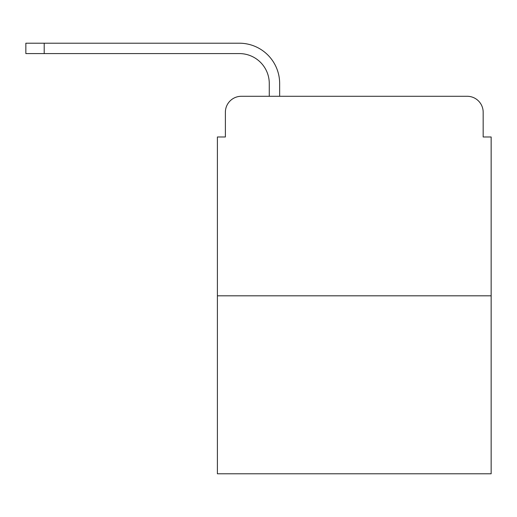 <?xml version="1.0" encoding="UTF-8"?>
<svg xmlns="http://www.w3.org/2000/svg" width="517" height="517" viewBox="0 0 517 517"><rect width="100%" height="100%" fill="white"/><g stroke="black" fill="none" stroke-linecap="round" stroke-linejoin="round"><path stroke-width="0.78" d="M225.38 112.247L225.38 136.986L225.38 112.247A15.962 15.962 0 0 1 241.342 96.285L269.273 96.285L269.273 83.515A29.928 29.928 0 0 0 239.345 53.587A29.928 29.928 0 0 1 269.273 83.515A29.928 29.928 0 0 0 239.345 53.587A29.928 29.928 0 0 1 269.273 83.515A29.928 29.928 0 0 0 239.345 53.587A29.928 29.928 0 0 1 269.273 83.515A29.928 29.928 0 0 0 239.345 53.587A29.928 29.928 0 0 1 269.273 83.515A29.928 29.928 0 0 0 239.345 53.587A29.928 29.928 0 0 1 269.273 83.515A29.928 29.928 0 0 0 239.345 53.587A29.928 29.928 0 0 1 269.273 83.515A29.928 29.928 0 0 0 239.345 53.587A29.928 29.928 0 0 1 269.273 83.515A29.928 29.928 0 0 0 239.345 53.587A29.928 29.928 0 0 1 269.273 83.515A29.928 29.928 0 0 0 239.345 53.587A29.928 29.928 0 0 1 269.273 83.515M491.15 295.814L217.398 295.814L217.398 473.792L491.15 473.792L491.15 136.986L483.169 136.986L483.169 112.247A15.962 15.962 0 0 0 467.206 96.285L241.342 96.285M217.398 295.814L217.398 136.986L225.38 136.986M279.652 96.285L279.652 83.515L279.652 96.285L279.652 83.515L279.652 96.285L279.652 83.515L279.652 96.285L279.652 83.515L279.652 96.285L279.652 83.515L279.652 96.285L279.652 83.515L279.652 96.285L279.652 83.515L279.652 96.285L279.652 83.515L279.652 96.285L279.652 83.515L279.652 96.285L292.021 96.285M416.528 96.285L467.206 96.285M483.169 136.986L483.169 112.247M25.85 53.587L25.85 43.208L44.204 43.208L44.204 53.587L25.85 53.587L239.345 53.587M279.652 83.515A40.307 40.307 0 0 0 239.345 43.208L44.204 43.208"/></g></svg>
